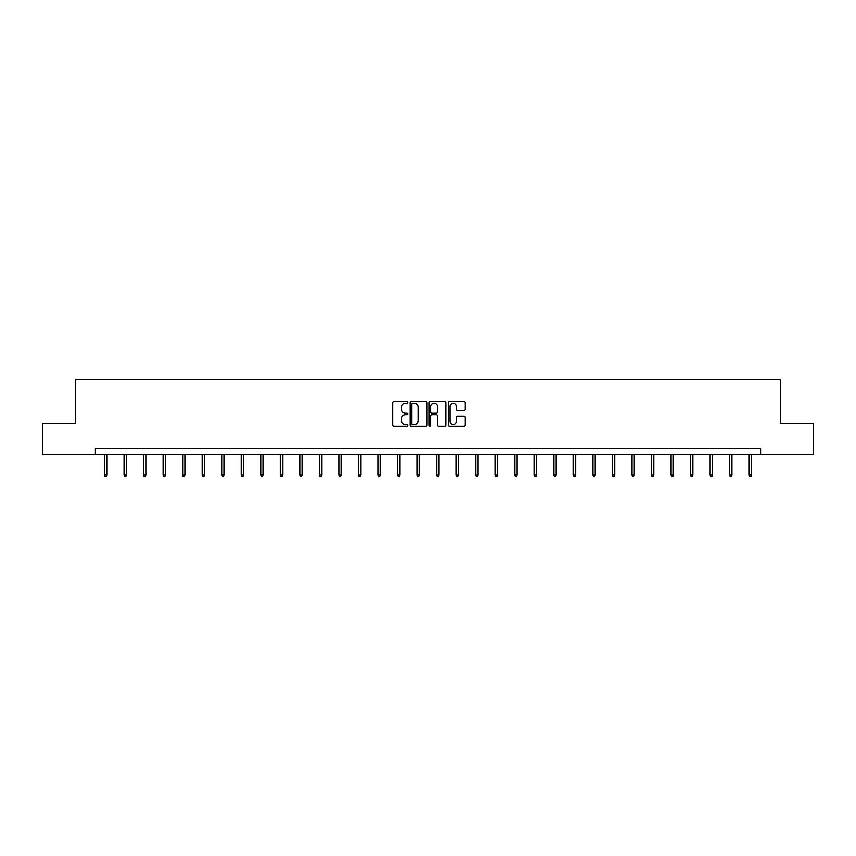 <?xml version="1.0" encoding="UTF-8"?>
<svg xmlns="http://www.w3.org/2000/svg" width="856" height="856" viewBox="0 0 856 856"><rect width="100%" height="100%" fill="white"/><g stroke="black" fill="none" stroke-linecap="round" stroke-linejoin="round"><path stroke-width="1.28" d="M407.959 402.47A0.856 0.856 0 0 0 407.103 401.603L394.049 401.603A1.23 1.23 0 0 0 392.818 402.834L392.818 424.961A1.23 1.23 0 0 0 394.049 426.192L407.103 426.192A0.856 0.856 0 0 0 407.959 425.336A0.856 0.856 0 0 0 407.103 424.469L405.412 424.469A3.938 3.938 0 0 1 401.485 420.542L401.485 418.691A3.938 3.938 0 0 1 405.412 414.764L407.103 414.764A0.856 0.856 0 0 0 407.959 413.897A0.856 0.856 0 0 0 407.103 413.041L405.412 413.041A3.938 3.938 0 0 1 401.485 409.104L401.485 407.263A3.938 3.938 0 0 1 405.412 403.326L407.103 403.326A0.856 0.856 0 0 0 407.959 402.47M463.92 410.27A1.23 1.23 0 0 0 465.15 409.04L465.15 402.834A1.23 1.23 0 0 0 463.92 401.603L449.421 401.603A1.23 1.23 0 0 0 448.191 402.834L448.191 424.961A1.23 1.23 0 0 0 449.421 426.192L463.92 426.192A1.23 1.23 0 0 0 465.15 424.961L465.15 417.461A1.23 1.23 0 0 0 463.92 416.23L457.714 416.23A1.23 1.23 0 0 0 456.483 417.461L456.483 421.184A3.285 3.285 0 0 1 453.199 424.469A3.285 3.285 0 0 1 449.914 421.184L449.914 406.621A3.285 3.285 0 0 1 453.199 403.326A3.285 3.285 0 0 1 456.483 406.621L456.483 409.04A1.23 1.23 0 0 0 457.714 410.27L463.92 410.27M95.08 454.6L42.8 454.6L42.8 423.292L75.542 423.292L75.542 379.465L780.458 379.465L780.458 423.292L813.2 423.292L813.2 454.6L760.92 454.6L760.92 448.341L95.08 448.341L95.08 454.6L760.92 454.6M426.919 402.834A1.23 1.23 0 0 0 425.7 401.603L411.19 401.603A1.23 1.23 0 0 0 409.96 402.834L409.96 424.961A1.23 1.23 0 0 0 411.19 426.192L425.7 426.192A1.23 1.23 0 0 0 426.919 424.961L426.919 402.834M430.3 401.603L444.81 401.603A1.23 1.23 0 0 1 446.04 402.834L446.04 424.961A1.23 1.23 0 0 1 444.81 426.192L438.604 426.192A1.23 1.23 0 0 1 437.373 424.961L437.373 415.984A1.23 1.23 0 0 0 436.143 414.764L432.023 414.764A1.23 1.23 0 0 0 430.793 415.984L430.793 425.336A0.856 0.856 0 0 1 429.937 426.192A0.856 0.856 0 0 1 429.081 425.336L429.081 402.834A1.23 1.23 0 0 1 430.3 401.603M412.539 403.326A0.856 0.856 0 0 0 411.683 404.192L411.683 423.613A0.856 0.856 0 0 0 412.539 424.469L414.325 424.469A3.938 3.938 0 0 0 418.263 420.542L418.263 407.263A3.938 3.938 0 0 0 414.325 403.326L412.539 403.326M437.373 406.675A3.285 3.285 0 0 0 434.088 403.39A3.285 3.285 0 0 0 430.793 406.675L430.793 411.811A1.23 1.23 0 0 0 432.023 413.041L436.143 413.041A1.23 1.23 0 0 0 437.373 411.811L437.373 406.675M106.786 474.909L106.294 476.535L105.042 476.535L104.539 474.909L106.786 474.909L106.786 454.6M104.539 474.909L104.539 454.6M126.324 474.909L125.821 476.535L124.569 476.535L124.077 474.909L126.324 474.909L126.324 454.6M124.077 474.909L124.077 454.6M145.862 474.909L145.359 476.535L144.108 476.535L143.605 474.909L145.862 474.909L145.862 454.6M143.605 474.909L143.605 454.6M165.401 474.909L164.898 476.535L163.646 476.535L163.143 474.909L165.401 474.909L165.401 454.6M163.143 474.909L163.143 454.6M184.928 474.909L184.436 476.535L183.184 476.535L182.681 474.909L184.928 474.909L184.928 454.6M182.681 474.909L182.681 454.6M204.466 474.909L203.963 476.535L202.712 476.535L202.219 474.909L204.466 474.909L204.466 454.6M202.219 474.909L202.219 454.6M224.005 474.909L223.502 476.535L222.25 476.535L221.747 474.909L224.005 474.909L224.005 454.6M221.747 474.909L221.747 454.6M243.543 474.909L243.04 476.535L241.788 476.535L241.285 474.909L243.543 474.909L243.543 454.6M241.285 474.909L241.285 454.6M263.07 474.909L262.578 476.535L261.326 476.535L260.823 474.909L263.07 474.909L263.07 454.6M260.823 474.909L260.823 454.6M282.608 474.909L282.106 476.535L280.854 476.535L280.361 474.909L282.608 474.909L282.608 454.6M280.361 474.909L280.361 454.6M302.147 474.909L301.644 476.535L300.392 476.535L299.889 474.909L302.147 474.909L302.147 454.6M299.889 474.909L299.889 454.6M321.685 474.909L321.182 476.535L319.93 476.535L319.427 474.909L321.685 474.909L321.685 454.6M319.427 474.909L319.427 454.6M341.212 474.909L340.72 476.535L339.468 476.535L338.965 474.909L341.212 474.909L341.212 454.6M338.965 474.909L338.965 454.6M360.75 474.909L360.248 476.535L358.996 476.535L358.504 474.909L360.75 474.909L360.75 454.6M358.504 474.909L358.504 454.6M380.289 474.909L379.786 476.535L378.534 476.535L378.031 474.909L380.289 474.909L380.289 454.6M378.031 474.909L378.031 454.6M399.827 474.909L399.324 476.535L398.072 476.535L397.569 474.909L399.827 474.909L399.827 454.6M397.569 474.909L397.569 454.6M419.354 474.909L418.862 476.535L417.61 476.535L417.107 474.909L419.354 474.909L419.354 454.6M417.107 474.909L417.107 454.6M438.893 474.909L438.39 476.535L437.138 476.535L436.646 474.909L438.893 474.909L438.893 454.6M436.646 474.909L436.646 454.6M458.431 474.909L457.928 476.535L456.676 476.535L456.173 474.909L458.431 474.909L458.431 454.6M456.173 474.909L456.173 454.6M477.969 474.909L477.466 476.535L476.214 476.535L475.711 474.909L477.969 474.909L477.969 454.6M475.711 474.909L475.711 454.6M497.497 474.909L497.004 476.535L495.752 476.535L495.25 474.909L497.497 474.909L497.497 454.6M495.25 474.909L495.25 454.6M517.035 474.909L516.532 476.535L515.28 476.535L514.788 474.909L517.035 474.909L517.035 454.6M514.788 474.909L514.788 454.6M536.573 474.909L536.07 476.535L534.818 476.535L534.315 474.909L536.573 474.909L536.573 454.6M534.315 474.909L534.315 454.6M556.111 474.909L555.608 476.535L554.356 476.535L553.853 474.909L556.111 474.909L556.111 454.6M553.853 474.909L553.853 454.6M575.639 474.909L575.146 476.535L573.895 476.535L573.392 474.909L575.639 474.909L575.639 454.6M573.392 474.909L573.392 454.6M595.177 474.909L594.674 476.535L593.422 476.535L592.93 474.909L595.177 474.909L595.177 454.6M592.93 474.909L592.93 454.6M614.715 474.909L614.212 476.535L612.96 476.535L612.457 474.909L614.715 474.909L614.715 454.6M612.457 474.909L612.457 454.6M634.253 474.909L633.75 476.535L632.498 476.535L631.995 474.909L634.253 474.909L634.253 454.6M631.995 474.909L631.995 454.6M653.781 474.909L653.288 476.535L652.037 476.535L651.534 474.909L653.781 474.909L653.781 454.6M651.534 474.909L651.534 454.6M673.319 474.909L672.816 476.535L671.564 476.535L671.072 474.909L673.319 474.909L673.319 454.6M671.072 474.909L671.072 454.6M692.857 474.909L692.354 476.535L691.102 476.535L690.599 474.909L692.857 474.909L692.857 454.6M690.599 474.909L690.599 454.6M712.395 474.909L711.892 476.535L710.64 476.535L710.138 474.909L712.395 474.909L712.395 454.6M710.138 474.909L710.138 454.6M731.923 474.909L731.431 476.535L730.179 476.535L729.676 474.909L731.923 474.909L731.923 454.6M729.676 474.909L729.676 454.6M751.461 474.909L750.958 476.535L749.706 476.535L749.214 474.909L751.461 474.909L751.461 454.6M749.214 474.909L749.214 454.6"/></g></svg>
